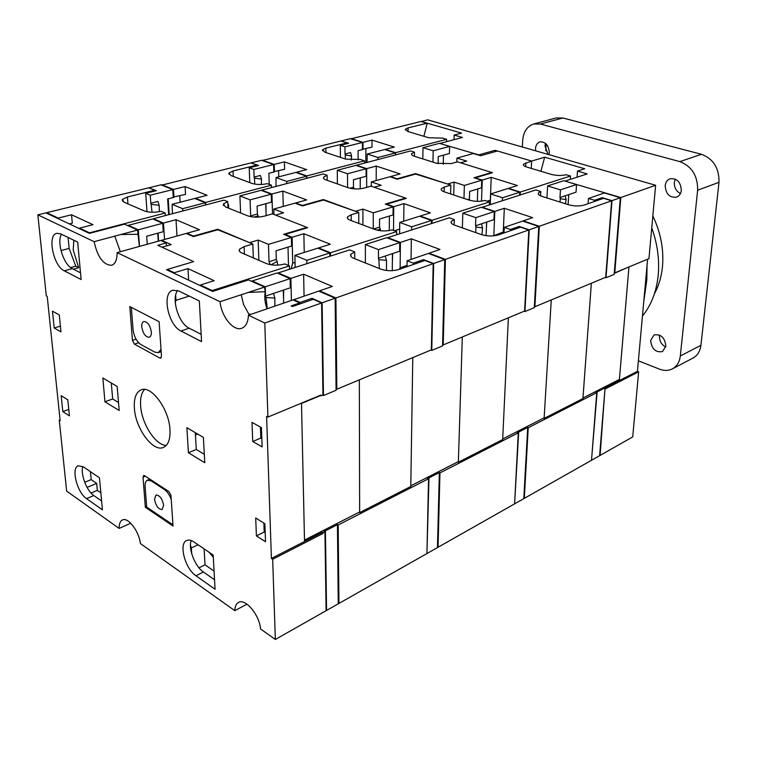 <?xml version="1.0" encoding="UTF-8"?>
<svg xmlns="http://www.w3.org/2000/svg" width="757" height="757" viewBox="0 0 757 757"><rect width="100%" height="100%" fill="white"/><g stroke="black" fill="none" stroke-linecap="round" stroke-linejoin="round"><path stroke-width="1.14" d="M548.002 154.381L544.964 145.921L545.466 143.3M535.606 150.813L535.511 148.646C535.824 145.06 537.309 142.799 539.959 141.862C545.551 141.654 548.664 145.221 549.279 152.583L548.948 154.646M680.42 193.546C676.228 191.275 674.203 187.585 674.345 182.446L675.291 179.106M665.195 185.702C665.63 182.2 667.248 179.892 670.04 178.766C676.947 178.113 680.713 181.954 681.319 190.31C680.874 193.745 679.294 196.035 676.578 197.161C669.633 197.899 665.838 194.085 665.195 185.702M665.715 347.066C661.467 344.7 659.385 341.047 659.461 336.099L659.621 335.105M650.642 340.423L654.048 334.954C660.965 333.913 664.892 337.66 665.848 346.186L662.507 351.57C655.581 352.677 651.616 348.958 650.642 340.423M652.837 215.896C660.738 232.56 663.955 249.45 662.479 266.578C661.457 276.778 658.77 285.853 654.398 293.82M522.358 147.009L522.661 140.717C523.399 131.813 527.08 126.23 533.704 123.987L540.384 124.044L679.852 161.62C691.898 166.332 697.822 175.87 697.623 190.244L680.316 355.97C679.559 362.054 676.919 366.36 672.405 368.867C668.488 370.835 664.192 370.93 659.527 369.151L638.378 360.824M533.704 123.987L556.206 117.95L562.867 117.988L701.493 154.296C713.425 158.866 719.264 168.205 718.999 182.314L700.925 345.315C700.13 351.305 697.49 355.553 692.977 358.061L672.405 368.867M647.595 259.206L637.432 371.337L638.643 371.819L632.72 436.912L600.093 455.411L605.004 388.644M495.012 151.693L495.069 150.302L531.641 161.061L531.263 168.404L531.641 161.061L544.69 157.182L540.895 171.281M565.479 181.226L620.825 197.539L655.628 185.276L648.948 258.639L614.769 272.851L620.825 197.539M604.436 387.612L619.358 379.986L628.944 266.966M618.762 379.749L619.358 379.986M440.281 143.593L478.774 154.873L495.069 150.302M637.432 371.337L597.131 391.927L591.539 459.953M421.166 121.603L427.696 119.833L655.628 185.276M565.498 180.923L587.224 173.921L577.496 171.073L584.735 168.773L544.69 157.182M421.166 121.423L461.543 133.109L454.143 135.039L462.461 137.462L440.29 143.31M638.643 371.819L605.439 388.824M577.496 171.073L577.089 177.185M454.143 135.039L454.02 139.685M423.882 136.298L427.222 123.183M345.277 158.989L345.306 154.967L351.598 156.037L350.567 152.583L345.012 153.993L345.306 154.967M351.229 160.106L351.598 156.037M493.479 235.862L503.273 231.983L504.313 208.289L494.823 211.402L482.266 207.21L535.833 189.96L540.791 191.512L538.388 192.988L538.322 194.133M504.115 230.838L503.273 231.983M543.517 418.138L544.113 418.413L582.928 398.589L591.359 283.25L582.966 398.012L595.901 391.407L597.131 391.927M526.475 426.834L517.438 431.443L518.687 432.029L527.714 427.412L526.475 426.834L544.151 417.817L551.266 299.942L544.113 418.413M453.717 194.984L454.068 182.096L447.548 184.027L415.584 174.063M454.068 182.096L464.372 185.437L481.726 180.213L473.958 177.753L491.747 172.464L457.408 161.847L451.21 163.588L436.704 163.285L414.363 156.264C412.016 155.478 411.108 154.598 411.638 153.633L414.476 152.138L414.41 156.273M491.747 172.464L491.728 172.937M596.762 392.665L528.225 427.743L524.327 498.352L591.52 460.265L596.762 392.665L594.945 391.899M341.265 141.105L348.655 143.262L340.328 145.316L344.965 146.82L362.442 142.477L350.406 138.673L341.265 140.897M490.243 204.636L490.668 193.934L502.506 197.766L502.383 200.737M366.984 162.433L367.249 154.021L377.97 157.494L377.961 159.538M376.201 180.563L376.248 166.057L366.672 168.622L356.443 165.215L410.616 150.936L414.476 152.138M376.248 166.057L400.075 173.911L390.498 176.58L397.141 178.794L415.593 173.608M366.672 187.367L366.672 168.622M360.218 185.493L360.323 177.857M524.327 498.352L523.835 498.097M527.714 427.506L528.225 427.743M504.313 208.289L532.635 217.628L523.191 220.874L539.334 226.258L534.896 306.755L534.366 306.557M538.388 192.988C537.763 194.246 538.984 195.391 542.069 196.423L568.498 204.74C574.203 206.245 579.446 206.349 584.215 205.043L603.556 198.315L611.656 200.775L539.334 226.258M493.857 235.257L494.823 211.402M486.344 229.267L486.76 222.056M481.726 180.213L481.452 187.812L469.652 191.436L469.406 199.063L469.965 200.359M358.108 159.888L358.08 150.681L362.442 149.574L362.442 142.477M490.668 193.934L507.956 188.512L519.766 192.24L502.506 197.766M367.249 154.021L384.717 149.526L395.428 152.914L377.97 157.494M611.656 200.775L605.714 277.27L534.896 306.755M395.409 154.939L395.428 152.914M344.965 146.82L345.012 153.993M477.326 201.343L477.762 188.947M519.624 195.183L519.766 192.24M540.545 195.855L540.791 191.512M464.372 185.437L463.975 198.391M467.646 199.611L469.406 199.063M340.423 157.371L340.328 145.316M559.981 202.062L560.303 198.731L566.16 199.583L565.091 195.836L576.049 192.174L576.55 184.557L560.435 189.856L559.972 197.549L565.091 195.836M565.403 203.765L566.16 199.583M456.831 162.007L456.935 158.09L466.69 161.08L460.549 162.812L492.523 172.7L475.273 177.838L482.266 180.052L491.208 177.356L517.409 185.541L508.496 188.342L520.305 192.07L570.504 176.031L570.286 179.381M456.935 158.09L473.324 153.529L480.657 155.734L497.453 151.003L531.641 161.061L523.503 164.137C522.964 165.215 524.09 166.209 526.881 167.089L551.342 174.403C556.632 175.738 561.533 175.832 566.047 174.706L570.504 176.031M614.258 273.334L628.565 267.117M628.916 267.24L619.406 379.418L603.84 387.357L605.061 387.868L599.62 455.667L591.832 460.086M350.955 138.843L420.835 121.508L426.901 123.259L426.872 124.564M605.997 277.753L614.173 274.346L620.324 197.719L611.987 200.652L605.997 277.753L605.212 277.478M588.094 203.69L588.463 198.448L594.529 200.312L594.444 201.485M481.499 201.144L482.266 180.052M520.305 192.07L520.163 195.003M487.224 201.182L490.318 200.198L491.208 177.356M362.442 149.261L371.99 147.151L371.999 140.102L394.283 147.066L385.266 149.384L395.627 152.659L446.621 139.307L446.564 141.654M405.383 130.1L405.392 129.239L407.947 131.529L428.841 137.774L442.476 138.077L446.621 139.307M405.392 129.239L408.108 127.886L426.901 123.259M350.955 138.54L362.982 142.344L371.999 140.102M362.991 149.432L362.982 142.344M395.627 152.659L395.608 154.892M422.794 158.913L422.993 147.672L439.429 143.338L449.62 146.404L433.193 150.804L432.957 162.112M422.993 147.672L433.193 150.804M449.62 146.404L449.431 153.51L438.265 156.557L438.104 163.663M546.923 197.956L547.604 185.91L563.766 180.715L576.55 184.557M547.604 185.91L560.435 189.856M588.463 198.448L604.474 192.95L620.324 197.719M594.529 200.312L602.156 197.672L611.987 200.652M568.734 194.615L568.1 204.617M443.261 164.307L443.479 155.128M559.972 197.549L560.303 198.731M602.07 198.836L602.156 197.672M365.877 162.727L365.877 148.703M603.84 387.357L595.901 391.407M645.901 277.81L645.447 289.931L643.753 301.532M475.775 232.607L475.898 227.072L482.559 227.848L481.405 223.845L493.924 219.653L494.255 211.591L475.822 217.647L475.538 225.813L481.405 223.845M481.954 234.774L482.559 227.848M517.438 431.443L502.705 438.956L508.363 317.808L502.676 439.571L458.345 462.215L457.73 461.902M371.337 186.26L371.346 181.907L381.15 185.266L374.176 187.234L406.358 198.343L386.676 204.191L393.725 206.689L403.935 203.614L430.373 212.849L420.173 216.048L432.105 220.268L489.476 201.93L489.363 204.929M371.346 181.907L389.921 176.741L397.302 179.21L416.331 173.845L450.841 185.105L450.604 193.953M262.244 160.531L340.896 140.991L346.971 142.931L346.971 143.679M524.951 311.543L534.3 307.645L538.766 226.457L529.2 229.835L524.951 311.543L524.147 311.231M518.687 432.029L514.628 503.481M527.714 427.412L523.797 498.645L514.959 503.66M504.02 232.938L504.266 227.374L510.436 229.485L510.379 230.724M441.35 189.988L441.378 188.72C440.744 189.903 441.776 190.972 444.473 191.918L469.226 200.132C474.63 201.627 479.872 201.731 484.953 200.444L489.476 201.93M441.378 188.72L444.264 187.064L450.841 185.105M393.526 230.402L393.725 206.689M432.105 220.268L432.039 223.381M394.435 230.743L399.668 229.078M273.807 171.669L284.594 169.313L284.405 161.866L306.651 169.634L296.451 172.265L306.793 175.927L364.467 160.825L364.467 163.096M322.567 150.861L322.558 149.763L324.848 152.204L345.779 159.15L360.304 159.453L364.467 160.825M322.558 149.763L325.86 148.126L346.971 142.931M262.234 160.162L274.214 164.401L284.405 161.866M274.431 171.886L274.214 164.401M306.793 175.927L306.84 178.283M337.404 183.932L337.281 170.259L355.866 165.367L366.095 168.783L347.51 173.76L347.586 187.509M337.281 170.259L347.51 173.76M366.095 168.783L366.095 176.277L353.462 179.731L353.491 187.253L354.181 188.89M462.366 227.885L462.811 213.2L481.272 207.257L494.255 211.591M462.811 213.2L475.822 217.647M504.266 227.374L522.623 221.063L538.766 226.457M510.436 229.485L519.188 226.447L529.2 229.835M486.619 222.104L486.098 235.673M360.228 188.805L360.209 177.886M475.538 225.813L475.898 227.072M349.923 188.247L353.491 187.253M519.132 227.687L519.188 226.447M278.765 176.816L278.604 170.836M403.727 221.205L403.935 203.614M379.389 268.584L378.831 259.66L386.477 260.332L385.199 256.046L399.658 251.21L399.743 242.628L378.453 249.621L378.424 258.307L385.199 256.046M386.515 270.486L386.477 260.332M254.011 217.07L258.156 215.849L257.38 214.023L257.106 206.055L271.508 202.128L271.271 194.18L250.075 199.867L250.662 215.896L257.38 214.023M258.298 217.089L258.156 215.849M458.345 462.215L462.319 336.979L458.363 461.581L410.796 485.852L412.783 357.607L410.786 486.505L359.651 512.612L359.036 512.262M273.958 214.468L273.797 209.055L283.572 212.849L275.586 215.102L307.711 227.687L285.058 234.424L292.098 237.263L303.869 233.724L330.326 244.237L318.546 247.927L330.497 252.753L396.706 231.585L396.677 234.765M228.661 208.203L228.5 204.532L227.885 204.693M273.797 209.055L295.05 203.15L302.422 205.923L324.147 199.81L358.761 212.499L358.78 223.429M161.705 185.134L250.879 162.925L256.916 165.092L256.945 165.887M431.755 350.396L442.561 345.892L444.738 259.594L433.647 263.502L431.755 350.396L430.951 350.037M438.095 471.923L439.353 472.576L428.982 477.885L426.948 553.083M439.353 472.576L437.461 547.585L427.345 553.32M407.058 266.663L407.143 260.739L413.369 263.152L413.35 264.477M347.614 218.48L347.605 216.814C346.876 218.101 347.785 219.256 350.349 220.268L375.226 229.589C380.733 231.273 386.373 231.377 392.145 229.901L396.706 231.585M347.605 216.814L351.22 214.742L358.761 212.499M318.546 247.927L318.555 248.447M291.123 268.754L292.713 263.143L292.098 237.263M285.077 234.935L285.058 234.424M330.497 252.753L330.535 256.065M292.713 263.143L295.041 262.405M173.239 197.066L185.541 194.426L185.087 186.553L207.087 195.287L195.438 198.287L205.677 202.412L271.422 185.191L271.489 187.604M229.021 174.365L228.964 172.984L230.951 175.567L251.75 183.345C256.424 184.765 261.6 184.869 267.268 183.658L271.422 185.191M228.964 172.984L233.024 170.978L256.916 165.092M161.676 184.67L173.485 189.43L185.087 186.553M195.438 198.287L195.467 198.76M169.199 214.562L168.215 198.826M173.968 197.359L173.485 189.43M205.677 202.412L205.809 204.91M240.594 212.982L239.912 195.921L261.089 190.338L271.271 194.18M239.912 195.921L250.075 199.867M365.376 262.972L365.366 244.549L386.666 237.698L399.743 242.628M365.366 244.549L378.453 249.621M407.143 260.739L428.405 253.434L444.738 259.594M413.369 263.152L423.523 259.632L433.647 263.502M392.429 253.623L392.287 270.656M266.142 215.641L265.764 203.699M378.424 258.307L378.831 259.66M250.662 215.896L251.002 216.72M423.504 260.947L423.523 259.632M427.724 477.213L428.982 477.885M180.128 202.233L179.75 195.893M304.238 252.412L303.869 233.724M642.438 316.029C651.238 305.279 656.489 291.663 658.202 275.179C659.602 259.575 657.445 243.801 651.749 227.857M645.484 289.467L646.819 280.118L647.055 265.168M601.219 169.653L582.947 164.411M141.758 326.882C142.997 333.638 145.505 337.102 149.271 337.272C150.775 336.638 151.457 334.859 151.324 331.935C150.085 325.179 147.596 321.697 143.83 321.507C142.297 322.141 141.616 323.939 141.758 326.882M161.004 349.337L158.317 352.639L154.835 352.137L141.039 344.634C136.648 341.596 133.98 336.515 133.033 329.399L131.34 307.361M134.377 408.25C135.456 428.434 153.065 452.506 163.417 447.415C168.234 445.135 170.42 439.211 169.975 429.635C169.142 409.31 151.296 385.01 141.143 389.864C136.042 392.183 133.781 398.314 134.377 408.25M144.578 389.439C141.436 392.826 140.13 398.314 140.632 405.894C141.635 423.646 155.611 445.409 166.247 445.428M195.429 435.029L197.691 434.045M250.917 314.354L248.741 313.956L249.469 314.855M161.657 240.868L161.62 240.281L171.243 244.606L161.998 247.217L193.678 261.619L166.493 269.71L212.566 291.426L248.514 279.91L264.496 287.092L265.243 291.71L248.268 292.429L241.228 294.738L243.499 304.38L248.741 313.956M139.383 246.451L137.566 230.043L124.489 224.167L89.392 233.364L45.931 212.878L37.85 214.846L46.309 295.93L47.218 296.432L60.153 420.722L59.264 420.144L66.663 491.123L119.133 528.414C119.057 523.92 120.164 521.109 122.445 519.964C127.999 516.842 139.033 531.196 140.414 543.545L234.812 610.653C234.944 606.499 236.156 603.764 238.464 602.449C245.23 597.983 259.509 614.93 260.55 628.944L275.349 639.466L326.097 610.7L324.942 531.745L323.002 532.739L323.012 533.477L272.671 559.262L275.349 639.466M166.455 245.959L166.266 242.94L160.787 240.48L117.117 252.63C117.136 259.746 115.301 263.966 111.61 265.3C103.349 265.016 97.521 257.134 94.133 241.672L37.85 214.846M138.342 234.254L120.846 234.519L114.79 236.137L120.363 251.731M265.243 291.71C264.259 296.962 264.865 302.658 267.07 308.809M299.753 303.992L299.725 302.932L292.987 299.904L248.419 315.215C248.097 322.236 245.883 326.579 241.786 328.245C233.563 331.661 221.29 316.511 220.06 301.693L117.117 252.63M267.921 417.079L264.789 323.012L321.602 302.989L322.946 395.012L320.911 395.854L320.892 395.05L267.921 417.079L266.606 416.359L271.413 558.439L272.671 559.262M137.566 230.043L120.846 234.519M114.79 236.137L94.133 241.672M264.496 287.092L248.268 292.429M241.228 294.738L220.06 301.693M52.488 311.165L54.22 328.027L60.976 331.878L59.264 314.94L52.488 311.165M256.405 535.899L265.518 541.757L264.874 523.73L255.705 517.968L256.405 535.899L264.202 532.067L265.196 532.701M62.812 411.59L69.426 415.839L67.818 399.828L61.175 395.646L62.812 411.59L68.783 409.433M251.996 422.359L252.734 441.511L262.13 446.885L261.449 427.629L251.996 422.359M143.016 477.147L145.344 507.285L173.041 526.049L170.95 495.409L168.991 491.624L144.521 475.67L143.584 475.5L143.016 477.147L145.297 476.181M161.468 356.168L159.121 321.725L129.816 306.576L132.428 340.357L134.424 344.151L159.812 358.033L160.702 358.156L161.468 356.168M104.939 401.787L119.18 410.483L117.174 386.467L102.848 377.998L104.939 401.787L112.661 398.967L118.518 402.497M186.875 427.658L188.408 452.733L204.787 462.726L203.378 437.404L186.875 427.658M195.931 575.755L215.054 589.239L213.19 555.032L193.858 541.908C191.086 540.063 188.692 539.599 186.676 540.507C178.444 543.526 185.134 568.81 195.931 575.755L203.415 572.027L214.534 579.786M86.516 498.617L102.422 509.83L99.46 477.799L83.421 466.908L78.255 465.782C70.836 467.902 77.11 492.646 86.516 498.617L93.83 495.551L101.599 500.973M180.97 330.989L201.551 341.606L199.337 300.964L178.52 290.887L172.889 290.224C161.534 292.77 168.082 325.273 180.97 330.989L189.193 328.207L201.154 334.301M64.279 270.845L81.131 279.532L77.668 242.079L60.664 233.856L56.784 233.307C47.029 234.897 53.34 266.076 64.279 270.845L72.275 268.603L80.507 272.794M264.789 323.012L248.419 315.215M167.363 270.117L167.316 269.454L193.678 261.619L157.816 245.315L166.266 242.94M321.602 302.989L313.256 299.299L292.467 306.528L291.123 305.913L299.725 302.932M234.812 610.653L246.981 604.162M119.133 528.414L130.753 523.229M301.494 403.121L304.503 540.772L321.734 531.972L323.002 532.739M263.881 523.106L264.202 532.067M260.417 427.052L260.815 438.057L261.837 438.634M195.287 432.625L196.271 449.45L204.324 454.314M59.264 420.144L60.058 419.851M61.449 234.235C56.548 242.335 63.645 264.799 72.275 268.603M82.816 466.52C80.28 474.033 86.695 490.943 93.83 495.551M177.564 290.48C171.073 298.92 178.68 323.494 189.193 328.207M191.266 540.536C187.973 548.399 194.965 566.51 203.415 572.027M260.815 438.057L252.734 441.511M60.39 326.097L54.22 328.027M111.298 382.995L112.661 398.967M320.911 395.854L320.031 395.409M324.942 531.745L323.069 530.61M321.734 531.972L323.012 533.477M321.753 532.71L271.413 558.439M196.271 449.45L188.408 452.733M146.659 506.698L145.344 507.285M267.325 308.724L265.991 297.548L274.876 298.059L273.457 293.442L290.328 287.792L290.111 278.642L265.234 286.808L265.546 296.091L273.457 293.442M274.81 306.188L274.876 298.059M73.363 269.151L78.69 267.656L75.747 266.171L69.133 248.391L68.083 237.443M73.845 240.234L73.211 250.037L78.69 267.656M208.96 552.165L213.313 557.341M198.06 544.756L191.351 547.964L190.48 545.418M359.651 512.612L359.338 379.853L359.641 511.95L304.494 540.091L301.504 403.462L320.4 395.599M161.62 240.281L186.146 233.459L193.432 236.619L218.48 229.57L252.838 244.019L253.34 257.929M46.792 213.285L46.735 212.679L148.75 187.821L154.693 190.262L154.74 191.095M323.466 395.542L336.08 390.281L335.143 298.22L322.132 302.8L323.466 395.542L322.662 395.126M336.184 523.92L337.442 524.677L325.425 530.818L326.57 610.435L326.087 610.114M337.442 524.677L338.247 603.812L326.57 610.435M293.867 300.302L293.848 299.658L300.084 302.45L300.113 303.869M188.625 280.137L187.963 268.593L214.117 280.686L200.35 285.01L212.168 290.574L289.42 265.877L289.505 269.274M239.609 251.438L239.515 249.233C238.673 250.633 239.439 251.882 241.824 252.961L266.568 263.625C272.142 265.565 278.245 265.669 284.878 263.947L289.42 265.877M239.515 249.233L244.123 246.612L252.838 244.019M167.316 269.454L174.252 272.719L187.963 268.593M200.35 285.01L200.378 285.682M175.264 302.545L175.965 300.33L175.652 295.268M174.29 273.381L174.252 272.719M212.168 290.574L212.197 291.246M175.965 300.33L189.269 296.091M214.061 571.09L205.033 564.845L198.987 567.826M191.71 553.717L191.351 547.964M69.313 223.902L72.312 223.135L71.537 214.77L92.969 224.678L79.551 228.141L89.534 232.834L165.177 213.029L165.338 215.584M122.492 201.211L122.36 199.46L123.987 202.176L144.398 210.976C149.091 212.566 154.655 212.679 161.09 211.288L165.177 213.029M122.36 199.46L127.422 196.971L154.693 190.262M46.735 212.679L58.204 218.082L71.537 214.77M79.551 228.141L79.608 228.756M58.261 218.688L58.204 218.082M89.534 232.834L89.581 233.317M100.851 492.826L97.331 490.394L91.029 493.025M128.378 225.908L128.33 225.331L152.687 218.915L162.708 223.268L138.294 229.806L139.506 246.422M128.33 225.331L138.294 229.806M162.708 223.268L163.257 231.708L146.688 236.231L147.246 244.246M252.232 281.585L252.213 280.961L277.053 272.965L290.111 278.642M252.213 280.961L265.234 286.808M293.848 299.658L318.763 291.095L335.143 298.22M300.084 302.45L311.998 298.324L322.132 302.8M283.307 290.149L283.657 303.112M158.279 241.171L157.749 233.213M265.546 296.091L265.991 297.548M312.016 299.725L311.998 298.324M324.157 530.061L325.425 530.818M97.331 490.394L96.678 483.392L91.19 479.626L90.424 471.658M91.19 479.626L84.689 482.285M96.678 483.392L87.055 487.366M75.747 266.171L70.666 267.59M69.133 248.391L60.986 250.576M205.033 564.845L204.106 548.863M254.768 184.112L254.418 178.084L261.506 179.116L260.389 175.454L254.106 177.043L254.418 178.084M261.335 184.471L261.506 179.116M377.223 230.185L380.317 229.011L379.522 227.147L379.56 219.066L393.044 214.931L393.11 206.869L373.267 212.84L373.229 228.841M380.487 230.753L380.317 229.011M399.299 269.369L400.131 267.77L407.077 265.357M362.925 224.98L362.906 209.083L355.449 211.288L323.409 200.018M393.11 206.869L385.285 204.097L405.572 198.069L371.015 186.146L363.975 188.124C358.6 189.354 353.424 189.25 348.457 187.821L326.068 179.939C323.845 179.116 323.031 178.179 323.636 177.129L327.128 175.302L327.194 180.336M405.572 198.069L405.572 198.571M518.29 432.824L439.959 472.898L438.057 547.245L514.609 503.859L518.29 432.824L516.435 431.954M251.305 163.077L258.648 165.461L249.223 167.789L253.841 169.464L273.599 164.553L261.619 160.314L251.296 162.831M399.62 233.818L399.734 222.454L411.685 226.797L411.638 229.948M276.021 186.411L276.031 177.526L286.714 181.406L286.771 183.573M283.25 206.434L282.844 191.086L271.933 194.01L261.752 190.168L323.277 173.959L327.128 175.302M282.844 191.086L306.642 199.924L295.703 202.961L302.336 205.459L323.409 199.536M362.906 209.083L373.267 212.84M272.529 213.909L271.933 194.01M266.038 212.206L265.972 203.633M438.057 547.245L437.48 546.914M439.353 472.586L439.959 472.898M411.051 259.396L411.344 238.824L400.406 242.41L387.745 237.641L449.289 217.827L454.304 219.577L451.295 221.423L451.248 222.965M411.344 238.824L439.978 249.46L429.058 253.207L445.4 259.367L443.214 344.927L442.59 344.662M451.295 221.423C450.557 222.813 451.674 224.063 454.645 225.179L481.443 234.604C487.29 236.316 492.93 236.421 498.352 234.916L520.579 227.176L528.812 229.967L445.4 259.367M400.131 267.77L400.406 242.41M392.363 261.638L392.665 253.548M429.058 253.207L429.049 253.68M269.227 184.386L268.886 173.296L273.816 172.047L273.599 164.553M399.734 222.454L419.558 216.237L431.49 220.467L411.685 226.797M276.031 177.526L295.826 172.426L306.528 176.211L286.714 181.406M528.812 229.967L524.61 311.042L443.214 344.927M306.566 178.359L306.528 176.211M253.841 169.464L254.106 177.043M389.278 230.563L389.382 216.048M431.424 223.58L431.49 220.467M454.153 224.99L454.304 219.577M373.636 228.993L379.522 227.147M249.772 182.607L249.223 167.789M152.043 212.263L151.145 204.343L159.188 205.336L157.958 201.419L150.794 203.236L151.145 204.343M159.311 211.686L159.188 205.336M271.044 264.827L277.128 261.411L276.286 259.414L276.04 250.813L291.596 246.044L291.388 237.48L268.48 244.369L269.019 261.685L276.286 259.414M277.705 265.139L277.128 261.411M258.866 260.304L258.165 240.083L249.545 242.628L217.77 229.768M291.388 237.48L283.572 234.329L306.935 227.384L272.435 213.871L264.363 216.142C258.269 217.552 252.715 217.448 247.69 215.83L225.463 206.926L223.391 203.936L227.753 201.655L228.027 207.948M306.935 227.384L306.945 227.914M428.557 478.736L338.171 524.98L338.947 603.424L426.939 553.547L428.557 478.736L426.683 477.743M149.243 188.02L156.453 190.669L145.713 193.319L150.246 195.211L172.785 189.61L160.976 184.84L149.224 187.708M295.154 267.458L294.88 255.355L306.822 260.313L306.878 263.682M172.435 213.711L172.104 204.295L182.645 208.677L182.778 210.985M176.996 236.004L176.012 219.7L163.465 223.069L153.444 218.716L223.921 200.141L227.753 201.655M176.012 219.7L199.507 229.74L186.913 233.241L193.461 236.089L217.742 229.257M258.165 240.083L268.48 244.369M164.524 239.467L163.465 223.069M153.482 219.256L153.444 218.716M158.601 241.086L158.081 233.118M193.461 236.089L193.489 236.6M186.913 233.241L186.941 233.799M338.947 603.424L338.237 602.96M336.297 523.863L338.171 524.98M304.068 296.148L303.623 274.204L290.877 278.387L278.245 272.899L349.668 249.905L354.711 251.892L350.879 254.248L350.888 256.32M303.623 274.204L332.304 286.449L319.539 290.83L335.919 297.946L336.827 389.23L336.07 388.852M350.879 254.248C350.008 255.771 350.993 257.134 353.812 258.336L380.771 269.132C386.751 271.101 392.845 271.205 399.062 269.445L424.866 260.474L433.193 263.663L335.919 297.946M291.417 300.444L290.877 278.387M278.254 273.495L278.245 272.899M283.563 299.28L283.667 290.026M319.539 290.83L319.549 291.436M168.641 214.704L167.647 198.968L173.268 197.539L172.785 189.61M294.88 255.355L317.826 248.154L329.778 252.98L306.822 260.313M172.104 204.295L194.738 198.466L205.317 202.734L182.645 208.677M433.193 263.663L431.339 349.876L336.827 389.23M167.666 198.959L168.66 214.704M205.431 205.015L205.317 202.734M150.246 195.211L150.794 203.236M288.483 265.48L288.02 247.142M329.825 256.292L329.778 252.98M354.74 258.705L354.711 251.892M269.019 261.685L270.287 264.695M146.99 211.742L145.713 193.319M163.616 505.326C162.244 498.608 159.699 495.173 155.999 495.04L154.504 499.26C155.885 505.979 158.421 509.395 162.13 509.508L163.616 505.326M172.956 524.847L146.688 507.067L145.126 486.713C144.918 483.221 145.685 481.055 147.416 480.184L151.201 480.903L164.477 489.571C167.344 491.596 169.596 494.917 171.233 499.516M545.759 150.804L546.147 143.934M562.867 117.988L540.384 124.044M701.493 154.296L679.852 161.62M718.999 182.314L697.623 190.244M700.925 345.315L680.316 355.97M525.651 166.663L525.841 162.793M408.061 131.567L408.108 127.886M444.141 191.805L444.264 187.064M325.917 152.554L325.86 148.126M351.248 220.609L351.22 214.742M233.251 176.428L233.024 170.978M161.307 357.512L159.812 358.033M138.645 342.732L134.424 344.151M136.052 339.145L132.428 340.357M244.416 254.078L244.123 246.612M127.942 203.879L127.422 196.971M152.015 480.563L151.201 480.903M165.291 489.211L164.477 489.571M411.638 153.633L411.619 154.665M523.456 165.102L523.503 164.137M161.165 351.645L158.317 352.639M323.636 177.129L323.655 178.453M223.391 203.936L223.466 205.63M149.858 479.153L147.416 480.184"/></g></svg>
